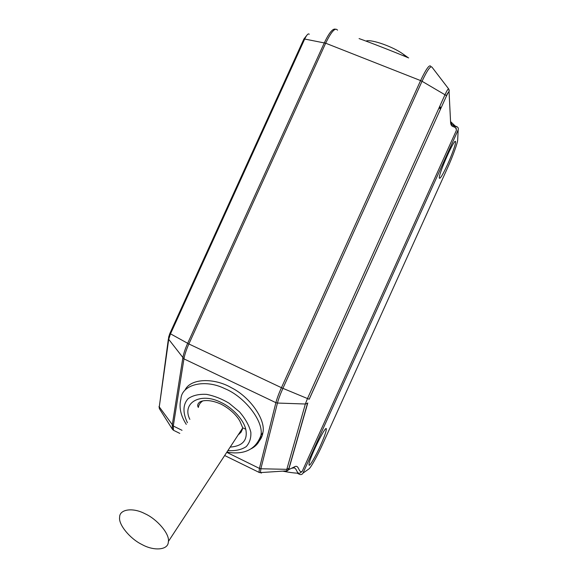 <?xml version="1.0" encoding="UTF-8"?>
<svg xmlns="http://www.w3.org/2000/svg" width="578" height="578" viewBox="0 0 578 578"><rect width="100%" height="100%" fill="white"/><g stroke="black" fill="none" stroke-linecap="round" stroke-linejoin="round"><path stroke-width="0.87" d="M238.96 433.688L239.465 433.934M407.7 57.33L402.801 53.862C392.903 46.724 372.369 39.485 366.575 40.857M402.801 53.862L405.474 56.145M168.292 542.431C167.699 550.177 153.654 551.123 141.942 544.505C130.209 538.891 118.309 524.593 119.624 517.245C119.386 509.377 132.572 507.144 145.006 513.734C157.014 519.087 169.708 533.848 168.415 541.42L168.292 542.431M242.529 428.977L241.048 432.228L238.223 434.822M198.355 407.439C198.753 404.773 200.219 402.606 202.762 400.922M320.465 445.58C324.28 437.055 326.238 431.535 326.332 429.028C326.288 423.595 307.966 460.904 309.057 464.828C308.941 467.768 315.675 456.396 320.465 445.58M447.589 164.412C451.628 155.67 456.02 143.33 455.551 141.971C455.594 135.714 438.514 173.675 439.287 178.067C440.002 179.346 442.77 174.794 447.589 164.412M302.951 473.158L458.159 129.92L457.689 139.76C457.906 142.224 452.466 157.238 447.582 167.815L322.56 444.359C317.777 455.175 310.444 468.382 308.854 468.96L302.951 473.158C302.171 474.487 301.051 474.892 299.606 474.365L297.338 473.259M455.543 126.148L456.844 126.669C458.195 127.391 458.629 128.475 458.159 129.92M454.778 125.845L452.169 124.797M456.158 128.063L456.367 130.44L302.149 471.467L300.206 472.92M309.259 34.239C308.291 33.177 306.766 34.774 304.693 39.037L170.445 333.976L168.704 339.322L168.61 337.249M282.736 471.142C289.513 472.486 294.968 473.18 299.108 473.223M291.68 468.194L292.873 468.101C296.796 466.619 296.478 474.047 299.512 473.165M292.873 468.101L295.083 466.533L289.065 469.473L286.76 471.106L286.818 469.336L289.101 468.245L307.785 402.953M289.065 469.473L289.101 468.245M448.564 88.802L432.084 67.279C430.697 65.35 427.352 70.01 422.034 81.274L446.548 95.695C447.574 91.794 449.973 92.682 448.73 89.019C448.326 88.347 447.126 90.161 445.118 94.46L307.431 398.647L305.35 404.015L307.532 403.271L288.863 468.563M450.558 121.575L455.963 126.727M449.222 90.052L449.077 92.097C448.831 91.512 447.993 92.733 446.563 95.775L309.216 399.246M286.818 469.336L260.873 468.765L277.454 403.047L305.35 404.015L286.818 469.336M441.036 107.992L439.75 106.316M335.406 29.167C332.718 28.38 329.034 32.932 324.345 42.808L187.648 343.354C185.119 348.989 183.508 353.866 182.814 357.984L172.244 425.141L172.446 429.338L159.383 408.66L159.275 406.898L173.284 426.008L183.948 358.873L275.894 402.664C276.956 398.545 278.806 393.56 281.443 387.694L282.909 388.344C280.323 394.109 278.502 399.008 277.454 403.047L275.894 402.664L259.428 468.411L260.873 468.765L260.425 472.587L259.031 472.464L259.428 468.411L226.757 452.328M337.509 30.172C335.298 27.166 331.353 31.515 325.667 43.206L304.693 39.037L303.732 39.362L169.86 333.477L188.876 343.968C186.297 349.719 184.649 354.69 183.948 358.873L168.704 339.322L159.275 406.898L168.4 338.766M185.039 390.056C190.646 378.128 214.214 377.694 231.41 387.722C250.18 397.086 265.887 419.859 262.918 432.532C262.369 436.571 260.512 440.046 257.362 442.943M408.66 57.916C393.011 51.399 369.313 42.165 359.083 38.581M174.679 430.87L173.494 430.285L173.284 426.008L182.019 430.307M446.563 95.775L309.158 399.246L282.909 388.344L422.034 81.274L420.589 80.588L325.667 43.206L188.876 343.968L281.443 387.694L420.589 80.588C426.268 68.609 429.7 63.941 430.899 66.593M440.479 109.22L439.128 107.689M261.364 473.086L260.425 472.594L286.529 470.897C288.162 470.21 288.942 469.43 288.87 468.556M259.544 472.609L224.669 455.522M295.083 466.533C299.252 464.943 298.465 473.201 302.149 471.467M456.367 130.44C456.035 124.783 451.223 128.959 450.616 122.695L450.493 120.296M450.616 122.695L449.077 92.097M186.275 424.375C180.618 415.495 178.826 407.042 180.907 399.001C181.593 384.746 204.352 378.525 224.734 388.604C244.675 396.573 264.262 421.752 260.851 435.653C260.114 441.354 256.87 445.739 251.105 448.803M187.431 422.764C182.612 412.591 182.836 404.564 188.096 398.69C192.792 395.366 199.005 393.929 206.743 394.384C214.561 395.988 222.039 398.957 229.177 403.292L239.523 411.89C245.448 418.819 249.212 425.596 250.83 432.236C251.192 437.98 249.66 442.77 246.25 446.606C241.503 449.749 235.383 451.078 227.891 450.594M230.174 447.105C242.139 446.165 247.42 440.667 246.011 430.61C244.624 420.589 232.464 407.584 221.063 402.454C200.515 391.776 181.492 402.888 189.851 419.39M242.724 427.944L168.415 541.42M242.738 427.799L245.729 429.252M260.613 436.469L261.675 436.982M326.332 429.028L325.848 428.797M455.551 141.971L454.872 141.697M306.629 35.561L303.891 39.015M172.454 429.346L173.494 430.285M440.544 109.076L439.208 107.522M450.551 121.431L451.165 122.926C451.729 126.185 457.639 126.936 455.97 126.755M440.739 108.642L439.453 106.973M262.918 432.532L260.851 435.653C255.613 449.583 244.292 455.067 226.887 452.126M169.809 333.578L168.617 337.249M242.594 427.539L240.325 422.142C239.082 418.949 233.021 410.293 221.034 404.138C207.885 398.264 199.93 400.93 198.76 403.003C197.546 404.347 197.365 405.742 198.203 407.187M179.801 433.392L173.487 430.278M159.383 408.66L159.029 406.442"/></g></svg>
